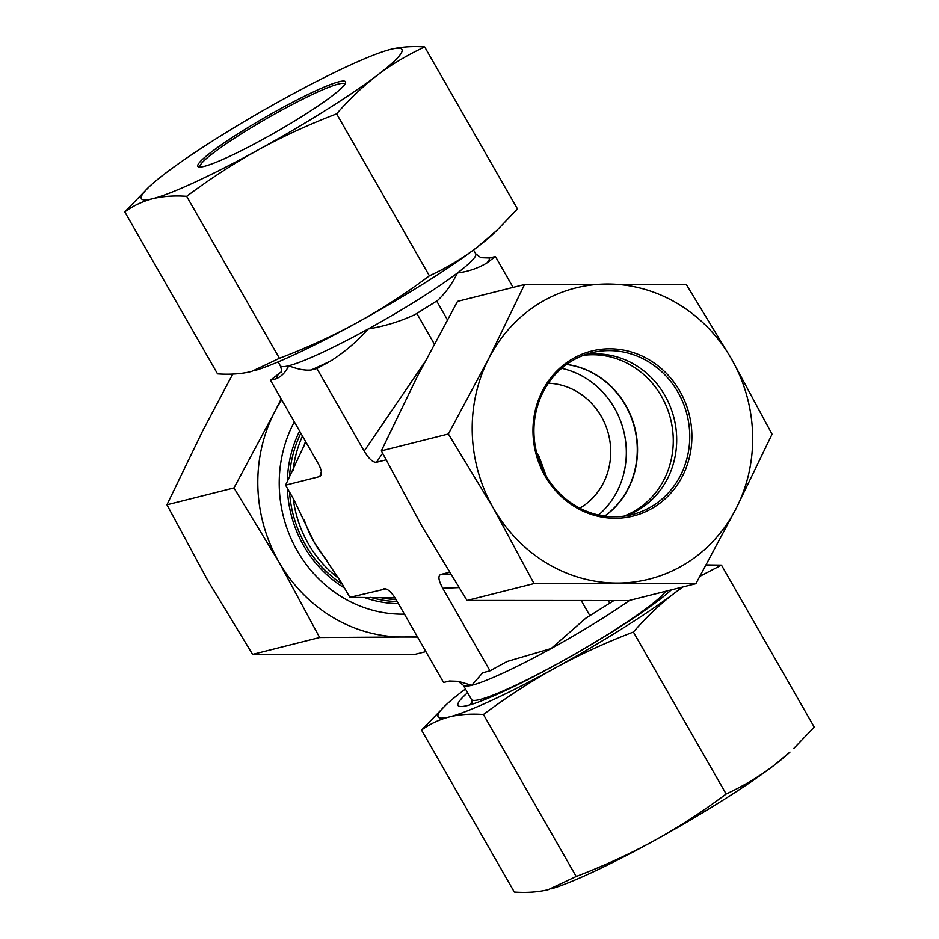 <?xml version="1.0" encoding="UTF-8"?>
<svg xmlns="http://www.w3.org/2000/svg" width="939" height="939" viewBox="0 0 939 939"><rect width="100%" height="100%" fill="white"/><g stroke="black" fill="none" stroke-linecap="round" stroke-linejoin="round"><path stroke-width="1.41" d="M513.105 287.393L495.416 256.511L487.036 262.873C478.068 268.272 468.209 271.641 457.446 272.967C452.14 283.836 445.579 292.956 437.738 300.327L415.097 314.53C400.284 321.431 384.638 326.244 368.182 328.979C357.231 341.327 344.883 351.89 331.162 360.693L316.889 368.534L311.009 370.025C304.576 370.553 297.147 369.121 288.743 365.741C285.832 371.973 281.712 376.304 276.359 378.734L270.479 380.213L317.769 462.786C320.833 468.279 322.03 472.329 321.373 474.946L319.753 476.554L285.585 485.146L293.731 499.372L314.131 542.143L341.69 583.107L349.836 597.333L385.882 588.859M270.479 380.213L281.113 371.95M280.831 372.642C281.759 371.386 281.583 369.074 280.28 365.694A112.598 11.984 -29.8 0 0 288.743 365.741A112.598 11.984 -29.8 0 0 368.182 328.979A112.598 11.984 -29.8 0 0 457.446 272.967A112.598 11.984 -29.8 0 0 475.709 253.765L480.862 257.685L489.524 257.99L495.416 256.511M305.797 441.905L285.585 485.146M349.836 597.333L395.073 597.897M546.381 476.319L539.092 456.741L536.685 452.821M579.786 508.187A66.728 62.044 75.9 0 0 601.3 416.458A66.728 62.044 75.9 0 0 548.353 383.229M566.534 364.485A83.407 77.55 -104.1 0 1 625.48 405.402A83.407 77.55 -104.1 0 1 604.669 516.098M598.577 515.018A83.407 77.55 75.9 0 0 623.625 430.731A83.407 77.55 75.9 0 0 561.675 368.323M434.276 343.956L416.869 313.556M447.375 319.741L436.705 301.114M385.976 459.899L376.48 462.281C372.959 462.575 368.863 458.854 364.179 451.119L316.889 368.534M450.474 574.081L440.731 574.468L449.37 572.297M458.138 681.303L471.742 685.282A112.598 11.984 150.2 0 1 463.291 685.235L458.138 681.315L449.476 681.01L443.584 682.489L396.293 599.915C392.162 592.99 388.359 589.234 384.884 588.671L384.004 588.741M490.005 670.81L507.095 661.49L551.181 648.52A112.598 11.984 150.2 0 1 471.742 685.282L482.705 672.77L490.005 670.81L442.715 588.237L458.878 587.591M440.731 574.468C437.809 575.807 438.466 580.396 442.715 588.237M629.693 600.338A112.598 11.984 150.2 0 1 551.181 648.52L585.795 618.202L613.648 600.714M589.974 615.831L581.464 600.96M609.81 603.378L608.308 600.76M200.171 167.048A83.407 8.874 150.2 0 1 200.101 166.942A83.407 8.874 150.2 0 1 255.103 125.38A83.407 8.874 150.2 0 1 338.603 83.994A83.407 8.874 150.2 0 1 344.859 84.04A83.407 8.874 150.2 0 1 344.918 84.158M339.096 81.728A85.073 9.05 -29.8 0 0 250.114 126.249A85.073 9.05 -29.8 0 0 198.739 166.931A85.073 9.05 -29.8 0 0 276.16 131.906A85.073 9.05 -29.8 0 0 345.54 82.855A85.073 9.05 -29.8 0 0 339.096 81.728M388.018 50.084L390.671 49.368C400.789 46.88 412.127 46.081 424.686 46.95C407.667 54.826 391.962 64.181 377.584 75.026C363.264 85.989 349.613 98.924 336.62 113.854C309.06 124.371 283.038 136.331 258.565 149.712A150.134 15.975 -29.8 0 0 377.584 75.026A150.134 15.975 -29.8 0 0 390.671 49.368A150.134 15.975 -29.8 0 0 387.936 50.107A150.134 15.975 -29.8 0 0 284.74 98.384A150.134 15.975 -29.8 0 0 165.733 173.069A150.134 15.975 -29.8 0 0 149.043 186.92A150.134 15.975 -29.8 0 0 152.646 198.728A150.134 15.975 -29.8 0 0 258.565 149.712C234.163 163.21 210.195 178.739 186.661 196.321C174.102 195.441 162.764 196.251 152.646 198.728C142.587 201.322 133.303 205.711 124.77 211.885L149.043 186.92M124.77 211.885L217.543 373.875C230.102 374.743 241.452 373.945 251.57 371.457L279.435 358.299C307.006 347.782 333.016 335.822 357.489 322.441A150.134 15.975 150.2 0 1 254.305 370.717A150.134 15.975 150.2 0 1 254.223 370.741M357.489 322.441C381.903 308.943 405.871 293.414 429.393 275.831C446.412 267.967 462.117 258.601 476.507 247.755A150.134 15.975 150.2 0 1 357.489 322.441M497.177 230.125L493.198 233.905A150.134 15.975 150.2 0 1 476.507 247.755L497.177 230.125L517.459 208.939L424.686 46.95M429.393 275.831L336.62 113.854M279.435 358.299L186.661 196.321M465.462 689.015A150.134 15.975 -29.8 0 0 462.493 691.245A150.134 15.975 -29.8 0 0 445.802 705.095A150.134 15.975 -29.8 0 0 449.405 716.915C439.346 719.497 430.062 723.887 421.541 730.061L514.314 892.05C526.873 892.919 538.211 892.12 548.329 889.632L576.194 876.486C603.765 865.958 629.787 854.009 654.26 840.616C678.662 827.118 702.63 811.589 726.152 794.018C743.183 786.143 758.888 776.788 773.266 765.931L789.957 752.08A150.134 15.975 150.2 0 1 773.266 765.931A150.134 15.975 150.2 0 1 654.26 840.616A150.134 15.975 150.2 0 1 551.064 888.893A150.134 15.975 150.2 0 1 550.982 888.916M472.235 701.327A116.084 12.348 -29.8 0 0 470.674 704.649M671.338 589.868A127.199 13.533 150.2 0 1 561.393 661.725A127.199 13.533 150.2 0 1 461.202 706.527A127.199 13.533 150.2 0 1 467.575 692.724M793.936 748.301L814.23 727.115L721.457 565.125L700.013 576.253M421.541 730.061L445.802 705.095M706.245 564.926L721.457 565.125M683.029 586.922L674.343 593.213A150.134 15.975 -29.8 0 0 682.043 587.168M674.343 593.213C660.023 604.164 646.372 617.099 633.391 632.029C605.819 642.546 579.809 654.506 555.336 667.887A150.134 15.975 -29.8 0 0 674.343 593.213M555.336 667.887C530.922 681.385 506.954 696.926 483.432 714.497C470.862 713.617 459.523 714.426 449.405 716.915A150.134 15.975 -29.8 0 0 555.336 667.887M633.391 632.029L726.152 794.018M483.432 714.497L576.194 876.486M680.587 475.275A83.407 77.55 -104.1 0 1 632.182 514.584A83.407 77.55 -104.1 0 1 536.627 452.61A83.407 77.55 -104.1 0 1 591.488 352.806A83.407 77.55 -104.1 0 1 672.782 384.204A83.407 77.55 -104.1 0 1 680.587 475.275M682.559 475.956A85.073 79.099 75.9 0 0 609.74 348.815A85.073 79.099 75.9 0 0 544.996 475.862A85.073 79.099 75.9 0 0 682.559 475.956M585.044 354.754A83.407 77.55 -104.1 0 1 661.784 390.436A83.407 77.55 -104.1 0 1 667.535 478.561A83.407 77.55 -104.1 0 1 625.585 515.922M493.421 508.234A150.134 139.594 75.9 0 0 617.181 583.072A150.134 139.594 75.9 0 0 736.188 508.398A150.134 139.594 75.9 0 0 731.446 358.862A150.134 139.594 75.9 0 0 607.686 284.012A150.134 139.594 75.9 0 0 488.679 358.698A150.134 139.594 75.9 0 0 493.421 508.234L448.361 433.994L488.679 358.698L524.537 284.517L686.386 284.623L731.446 358.862L772.058 434.217L736.188 508.398L695.881 583.694L534.033 583.577L493.421 508.234M524.537 284.517L457.516 301.384L417.209 376.68L381.34 450.861L421.951 526.204L467.012 600.444L628.86 600.549L695.881 583.694M467.012 600.444L534.033 583.577M381.34 450.861L448.361 433.994M604.81 516.121A83.407 77.55 75.9 0 0 637.546 449.37A83.407 77.55 75.9 0 0 566.651 364.402M623.825 516.168A83.407 77.55 75.9 0 0 673.275 440.379A83.407 77.55 75.9 0 0 583.377 355.365M287.381 488.292A116.084 107.938 75.9 0 0 303.72 545.794A116.084 107.938 75.9 0 0 344.484 587.99M363.933 597.345A116.084 107.938 75.9 0 0 398.441 603.66M299.6 431.071A116.084 107.938 75.9 0 0 287.334 481.719M404.439 614.141A127.199 118.267 -104.1 0 1 297.205 550.747A127.199 118.267 -104.1 0 1 294.33 421.869M232.755 374.074L202.812 430.602L166.942 504.783L207.554 580.138L252.614 654.377L414.463 654.483L425.895 651.607M319.636 637.511L279.024 562.156A150.134 139.594 75.9 0 0 402.784 637.006L319.636 637.511L252.614 654.377M233.964 487.928L274.282 412.632A150.134 139.594 75.9 0 0 279.024 562.156L233.964 487.928L166.942 504.783M281.677 399.779A150.134 139.594 75.9 0 0 274.282 412.632L281.195 398.922M417.562 637.041L402.784 637.006A150.134 139.594 75.9 0 0 417.092 636.231M311.009 370.025A122.61 13.04 -29.8 0 0 331.162 360.693M278.848 373.851A122.61 13.04 -29.8 0 0 276.359 378.734M487.036 262.873A122.61 13.04 -29.8 0 0 489.524 257.99M415.097 314.53A122.61 13.04 -29.8 0 0 437.738 300.327M327.324 560.747A112.598 104.699 -104.1 0 1 314.131 542.143A112.598 104.699 -104.1 0 1 304.318 520.136M303.344 447.891A112.598 104.699 -104.1 0 1 305.539 441.436M396.141 599.634A112.598 104.699 -104.1 0 1 380.095 597.509M339.038 578.635A112.598 104.699 -104.1 0 1 293.226 498.503M293.062 470.462A112.598 104.699 -104.1 0 1 302.475 436.083M397.22 601.523A113.948 105.943 -104.1 0 1 370.682 597.368M342.312 584.199A113.948 105.943 -104.1 0 1 289.541 492.059M289.458 477.54A113.948 105.943 -104.1 0 1 300.82 433.208M364.179 451.119L424.381 362.759M321.361 471.495L319.753 476.554M665.739 591.265A112.598 11.984 150.2 0 1 564.128 660.117A112.598 11.984 150.2 0 1 471.448 699.473L472.563 704.062M669.437 590.338L669.941 590.654A113.948 12.125 150.2 0 1 670.235 590.866M376.48 462.281L382.596 453.314M475.709 253.765L473.538 249.985M280.28 365.694L278.12 361.902M463.291 685.235L471.448 699.473"/></g></svg>
